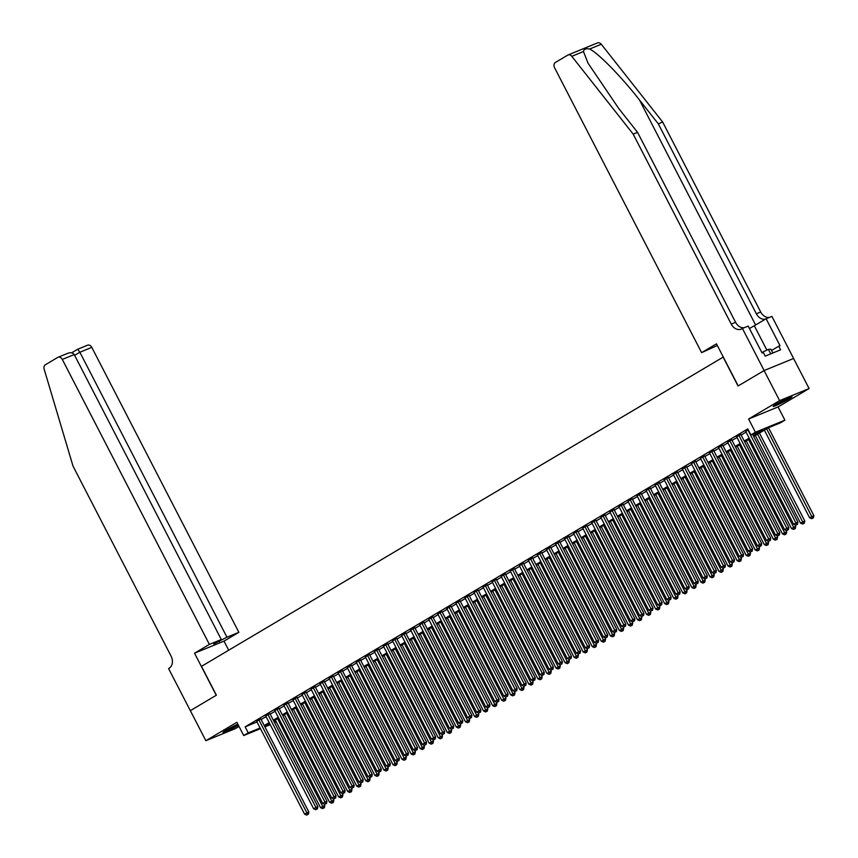 <?xml version="1.0" encoding="UTF-8"?>
<svg xmlns="http://www.w3.org/2000/svg" width="858" height="858" viewBox="0 0 858 858"><rect width="100%" height="100%" fill="white"/><g stroke="black" fill="none" stroke-linecap="round" stroke-linejoin="round"><path stroke-width="1.29" d="M237.848 724.184A10.586 0.761 152.7 0 0 226.158 730.222A10.586 0.761 152.7 0 0 222.973 732.539A10.586 0.761 152.7 0 0 228.539 730.426A10.586 0.761 152.7 0 0 238.395 725.246M788.792 399.024A10.586 0.761 152.7 0 0 791.977 396.718A10.586 0.761 152.7 0 0 786.293 398.873A10.586 0.761 152.7 0 0 776.361 404.118A10.586 0.761 152.7 0 0 773.176 406.424A10.586 0.761 152.7 0 0 778.86 404.257A10.586 0.761 152.7 0 0 788.792 399.024M276.179 721.696L274.56 722.65M190.304 710.66L216.248 695.28L194.53 653.206L209.384 644.401L62.302 359.438A4.065 3.142 -112.3 0 0 58.044 357.282A4.065 3.142 -112.3 0 0 57.722 357.432L45.356 364.768A4.065 3.142 -112.3 0 0 44.133 369.069L73.027 466.13L171.074 656.113A9.492 7.336 67.7 0 1 169.08 668.285L168.586 668.586L205.866 740.701L235.349 728.624L239.017 726.447M190.347 710.639L216.388 695.205L201.491 666.344L723.155 357.142L738.052 386.003L764.092 370.57L793.575 358.494L809.094 388.556L779.611 400.632L748.584 419.015L755.415 432.239L784.898 420.163L780.372 422.855L768.414 427.745L753.699 436.465M748.584 419.015L778.067 406.939L809.094 388.556M778.067 406.939L784.898 420.163M764.092 370.57L779.611 400.632M260.832 718.961L256.692 721.364M269.884 713.599L265.755 715.99M278.947 708.225L274.807 710.628M287.998 702.863L283.869 705.255M297.05 697.49L292.921 699.892M306.113 692.127L301.984 694.519M315.165 686.754L311.036 689.156M324.227 681.381L320.088 683.783M333.279 676.018L329.15 678.41M342.342 670.645L338.202 673.047M351.394 665.282L347.265 667.674M360.457 659.909L356.317 662.312M369.508 654.547L365.379 656.938M378.56 649.174L374.431 651.576M387.623 643.811L383.494 646.203M396.675 638.438L392.546 640.84M405.737 633.075L401.598 635.467M414.789 627.702L410.66 630.104M423.852 622.34L419.712 624.731M432.904 616.966L428.775 619.369M441.967 611.604L437.827 613.996M451.018 606.231L446.889 608.633M460.07 600.868L455.941 603.26M469.133 595.495L465.004 597.897M478.185 590.132L474.056 592.524M487.247 584.759L483.118 587.162M496.299 579.397L492.17 581.788M505.362 574.023L501.222 576.426M514.414 568.65L510.285 571.053M523.477 563.288L519.337 565.69M532.528 557.915L528.399 560.317M541.591 552.552L537.451 554.944M550.643 547.179L546.514 549.581M559.695 541.816L555.566 544.208M568.757 536.443L564.628 538.845M577.809 531.081L573.68 533.472M586.872 525.707L582.732 528.11M595.924 520.345L591.795 522.736M604.987 514.972L600.847 517.374M614.038 509.609L609.909 512.001M623.101 504.236L618.961 506.638M632.153 498.873L628.024 501.265M641.205 493.5L637.076 495.903M650.267 488.138L646.138 490.529M659.319 482.764L655.19 485.167M668.382 477.402L664.253 479.794M677.434 472.029L673.305 474.431M686.497 466.666L682.357 469.058M695.548 461.293L691.419 463.695M704.611 455.93L700.471 458.322M713.663 450.557L709.534 452.96M722.726 445.184L718.586 447.586M731.777 439.822L727.648 442.224M740.829 434.448L736.7 436.851M753.292 435.682L762.837 430.03L750.889 434.92L747.779 428.914L245.131 726.844L257.014 721.975M261.132 719.551L266.077 716.623M270.184 714.178L275.128 711.25M279.247 708.815L284.191 705.887M288.299 703.442L293.243 700.514M297.361 698.08L302.306 695.141M306.413 692.706L311.357 689.778M315.476 687.344L320.42 684.405M324.528 681.971L329.472 679.043M333.58 676.608L338.524 673.669M342.642 671.235L347.587 668.307M351.694 665.872L356.638 662.934M360.757 660.499L365.701 657.571M369.809 655.137L374.753 652.198M378.871 649.763L383.816 646.835M387.923 644.401L392.867 641.462M396.986 639.028L401.93 636.1M406.038 633.654L410.982 630.727M415.09 628.292L420.045 625.364M424.152 622.919L429.097 619.991M433.204 617.556L438.148 614.628M442.267 612.183L447.211 609.255M451.319 606.82L456.263 603.893M460.381 601.447L465.326 598.519M469.433 596.085L474.377 593.157M478.496 590.712L483.44 587.784M487.548 585.349L492.492 582.421M496.61 579.976L501.555 577.048M505.662 574.613L510.607 571.675M514.714 569.24L519.658 566.312M523.777 563.878L528.721 560.939M532.829 558.504L537.773 555.576M541.891 553.142L546.836 550.203M550.943 547.769L555.887 544.841M560.006 542.406L564.95 539.467M569.058 537.033L574.002 534.105M578.12 531.67L583.065 528.732M587.172 526.297L592.117 523.369M596.224 520.935L601.179 517.996M605.287 515.561L610.231 512.634M614.339 510.188L619.283 507.26M623.401 504.826L628.346 501.898M632.453 499.453L637.397 496.525M641.516 494.09L646.46 491.162M650.568 488.717L655.512 485.789M659.63 483.354L664.575 480.426M668.682 477.981L673.627 475.053M677.745 472.619L682.689 469.691M686.797 467.245L691.741 464.317M695.849 461.883L700.793 458.955M704.911 456.51L709.856 453.582M713.963 451.147L718.907 448.208M723.026 445.774L727.97 442.846M732.078 440.411L737.022 437.473M741.14 435.038L746.085 432.11M748.197 429.719L745.763 431.477M260.467 728.678L243.704 735.542L236.883 722.307L205.866 740.701M243.704 735.542L248.241 732.85L260.113 727.992M245.131 726.844L248.241 732.85M750.889 434.92L755.415 432.239M270.238 724.678L264.908 726.855M269.584 723.412L265.766 725.675L269.884 723.991M274.313 722.179L276.051 721.46M749.592 438.899L744.647 441.838M740.529 444.272L735.585 447.2M731.477 449.635L726.533 452.574M722.415 455.008L717.47 457.936M713.363 460.381L708.418 463.309M704.3 465.744L699.356 468.672M695.248 471.117L690.304 474.045M686.196 476.48L681.252 479.408M677.134 481.853L672.189 484.781M668.082 487.215L663.137 490.143M659.019 492.589L654.075 495.516M649.967 497.951L645.023 500.879M640.905 503.324L635.96 506.252M631.853 508.687L626.908 511.615M622.79 514.06L617.846 516.988M613.738 519.422L608.794 522.361M604.686 524.796L599.731 527.724M595.624 530.158L590.679 533.097M586.572 535.531L581.627 538.459M577.509 540.894L572.565 543.833M568.457 546.267L563.513 549.195M559.395 551.63L554.45 554.568M550.343 557.003L545.398 559.931M541.28 562.365L536.336 565.304M532.228 567.739L527.284 570.667M523.166 573.101L518.221 576.04M514.114 578.474L509.169 581.402M505.062 583.848L500.117 586.775M495.999 589.21L491.055 592.138M486.947 594.583L482.003 597.511M477.885 599.946L472.94 602.874M468.833 605.319L463.888 608.247M459.77 610.682L454.826 613.609M450.718 616.055L445.774 618.983M441.656 621.417L436.711 624.345M432.604 626.79L427.659 629.718M423.552 632.153L418.597 635.081M414.489 637.526L409.545 640.454M405.437 642.889L400.493 645.827M396.375 648.262L391.43 651.19M387.323 653.624L382.378 656.563M378.26 658.998L373.316 661.926M369.208 664.36L364.264 667.299M360.146 669.733L355.201 672.661M351.094 675.096L346.149 678.035M342.031 680.469L337.087 683.397M332.979 685.832L328.035 688.77M323.927 691.205L318.983 694.133M314.865 696.567L309.92 699.506M305.813 701.941L300.868 704.868M296.75 707.314L291.806 710.242M287.698 712.676L282.754 715.604M278.636 718.049L273.691 720.977M264.232 725.557L269.176 722.629M273.294 720.194L278.239 717.267M282.346 714.821L287.291 711.893M291.409 709.459L296.353 706.531M300.461 704.086L305.405 701.158M309.513 698.723L314.457 695.795M318.575 693.35L323.52 690.422M327.627 687.987L332.572 685.049M336.69 682.614L341.634 679.686M345.742 677.252L350.686 674.313M354.804 671.878L359.749 668.95M363.856 666.516L368.801 663.577M372.919 661.143L377.863 658.215M381.971 655.78L386.915 652.841M391.023 650.407L395.978 647.479M400.085 645.044L405.03 642.106M409.137 639.671L414.082 636.743M418.2 634.309L423.144 631.37M427.252 628.935L432.196 626.008M436.314 623.562L441.259 620.634M445.366 618.2L450.311 615.272M454.429 612.827L459.373 609.899M463.481 607.464L468.425 604.536M472.544 602.091L477.488 599.163M481.595 596.728L486.54 593.8M490.647 591.355L495.592 588.427M499.71 585.993L504.654 583.065M508.762 580.619L513.706 577.691M517.824 575.257L522.769 572.329M526.876 569.884L531.821 566.956M535.939 564.521L540.883 561.582M544.991 559.148L549.935 556.22M554.053 553.785L558.998 550.847M563.105 548.412L568.05 545.484M572.157 543.05L577.112 540.111M581.22 537.676L586.164 534.749M590.272 532.314L595.216 529.375M599.334 526.941L604.279 524.013M608.386 521.578L613.331 518.64M617.449 516.205L622.393 513.277M626.501 510.842L631.445 507.904M635.563 505.469L640.508 502.541M644.615 500.096L649.56 497.168M653.678 494.734L658.622 491.806M662.73 489.36L667.674 486.432M671.782 483.998L676.726 481.07M680.844 478.625L685.789 475.697M689.896 473.262L694.841 470.334M698.959 467.889L703.903 464.961M708.011 462.526L712.955 459.598M717.074 457.153L722.018 454.225M726.125 451.791L731.07 448.852M735.188 446.417L740.132 443.489M744.24 441.055L749.184 438.116M747.897 429.901L795.934 522.962L793.671 524.302L745.634 431.242M752.552 434.245L797.929 522.147L795.934 522.962L796.653 524.688L795.752 525.225L796.653 524.688M797.457 524.356L797.929 522.147M793.671 524.302L795.752 525.225M764.371 430.137L809.609 517.782L813.867 515.626L768.489 427.713M812.59 518.157L811.689 518.693L813.395 517.835L812.59 518.157L766.634 428.796M811.689 518.693L809.609 517.782M813.867 515.626L813.395 517.835M775.761 404.472A10.511 0.751 152.7 0 0 788.888 397.694M772.897 352.97L770.956 349.206L768.393 349.367L761.84 352.52M770.72 353.861L768.393 349.367M787.934 398.112A9.159 0.654 -27.3 0 1 776.651 403.936M225.568 730.587A10.511 0.751 152.7 0 0 237.902 724.281M237.741 724.227A9.159 0.654 -27.3 0 1 226.458 730.051M597.232 43.061A4.065 3.142 67.7 0 1 597.554 42.9A4.065 3.142 67.7 0 1 601.286 44.241L662.666 122.04L658.3 123.831L639.478 99.978C621.707 77.081 598.165 53.024 589.628 49.013C585.864 48.284 583.815 49.131 583.461 51.534L588.009 63.138L618.725 108.473L637.548 132.336L735.596 322.308A9.492 7.336 -112.3 0 0 744.294 327.692M701.619 352.638L554.536 67.675A4.065 3.142 -112.3 0 1 555.394 62.462L567.749 55.137A4.065 3.142 -112.3 0 1 568.071 54.976A4.065 3.142 -112.3 0 1 571.803 56.317L633.183 134.116L731.231 324.099A9.492 7.336 -112.3 0 0 741.173 329.129A9.492 7.336 -112.3 0 0 741.913 328.753L742.417 328.453L764.135 370.538L738.191 385.918L716.473 343.833L701.619 352.638L717.331 345.506M742.417 328.453L748.197 326.094L762.097 353.024L763.373 352.499L765.229 356.113L780.608 349.817L778.753 346.203L780.019 345.688L766.119 318.747L771.9 316.387L793.618 358.472L764.135 370.538M637.548 132.336L633.183 134.116M662.666 122.04L760.714 312.022A9.492 7.336 -112.3 0 0 769.411 317.406M765.572 319.079A9.492 7.336 -112.3 0 1 756.359 313.803L658.3 123.831M766.119 318.747L754.3 325.75A15.262 1.094 -27.3 0 1 749.431 328.496M778.753 346.203L771.599 350.439M209.384 644.401L221.3 639.521L213.781 643.972L226.952 637.204L238.867 632.325L91.785 347.361L79.869 352.241L74.625 355.351M226.952 637.204L79.869 352.241L77.681 349.26L87.527 345.206A4.065 3.142 67.7 0 1 91.785 347.361M228.7 650.214L224.013 641.13L238.867 632.325M194.53 653.206L224.013 641.13M221.3 639.521L74.217 354.558L62.302 359.438M219.434 641.655L219.026 640.862M74.217 354.558C72.769 352.541 70.442 352.209 67.246 353.539L58.044 357.282M738.845 435.263L786.872 528.335L784.609 529.676L736.582 436.615M740.711 434.212L788.867 527.52L786.872 528.335L787.601 530.051L786.7 530.587L787.601 530.051M788.395 529.729L788.867 527.52M784.609 529.676L786.7 530.587M729.783 440.637L777.82 533.697L775.557 535.038L727.52 441.977M731.649 439.586L779.815 532.882L777.82 533.697L778.549 535.424L777.638 535.96L778.549 535.424M779.343 535.092L779.815 532.882M775.557 535.038L777.638 535.96M720.731 446.01L768.757 539.071L766.494 540.411L718.468 447.35M722.597 444.948L770.752 538.256L768.757 539.071L769.487 540.787L768.586 541.323L769.487 540.787M770.28 540.465L770.752 538.256M766.494 540.411L768.586 541.323M711.668 451.372L759.705 544.433L757.442 545.774L709.405 452.713M713.545 450.321L761.7 543.618L759.705 544.433L760.435 546.16L759.523 546.696L760.435 546.16M761.228 545.827L761.7 543.618M757.442 545.774L759.523 546.696M755.319 435.51L800.546 523.144L804.804 520.988L759.427 433.076M803.538 523.53L802.638 524.066L804.332 523.198L803.538 523.53L757.582 434.169M802.638 524.066L800.546 523.144M804.804 520.988L804.332 523.198M746.256 440.873L791.494 528.517L795.752 526.362L794.991 524.892M794.487 528.893L793.575 529.429L795.28 528.571L794.487 528.893L748.519 439.532M793.575 529.429L791.494 528.517M795.752 526.362L795.28 528.571M737.204 446.246L782.432 533.88L786.689 531.724L785.928 530.255M785.424 534.266L784.523 534.802L786.218 533.933L785.424 534.266L739.467 444.905M784.523 534.802L782.432 533.88M786.689 531.724L786.218 533.933M728.142 451.619L773.38 539.253L777.638 537.097L776.876 535.628M776.372 539.628L775.46 540.165L777.166 539.307L776.372 539.628L730.405 450.268M775.46 540.165L773.38 539.253M777.638 537.097L777.166 539.307M702.616 456.746L750.653 549.806L748.38 551.147L700.353 458.086M704.482 455.684L752.638 548.991L750.653 549.806L751.372 551.522L750.471 552.059L751.372 551.522M752.166 551.201L752.638 548.991M748.38 551.147L750.471 552.059M719.09 456.982L764.317 544.626L768.575 542.46L767.813 540.99M767.309 545.002L766.409 545.538L768.103 544.669L767.309 545.002L721.353 455.641M766.409 545.538L764.317 544.626M768.575 542.46L768.103 544.669M693.554 462.108L741.591 555.169L739.328 556.52L691.291 463.449M695.43 461.057L743.586 554.354L741.591 555.169L742.32 556.896L741.409 557.432L742.32 556.896M743.114 556.563L743.586 554.354M739.328 556.52L741.409 557.432M710.027 462.355L755.265 549.989L759.523 547.833L758.762 546.364M758.258 550.364L757.346 550.9L759.051 550.042L758.258 550.364L712.29 461.003M757.346 550.9L755.265 549.989M759.523 547.833L759.051 550.042M684.502 467.481L732.539 560.542L730.276 561.883L682.239 468.822M686.368 466.42L734.523 559.727L732.539 560.542L733.258 562.258L732.357 562.794L733.258 562.258M734.062 561.936L734.523 559.727M730.276 561.883L732.357 562.794M700.975 467.717L746.213 555.362L750.46 553.195L749.71 551.726M749.195 555.737L748.294 556.274L749.999 555.405L749.195 555.737L703.238 466.377M748.294 556.274L746.213 555.362M750.46 553.195L749.999 555.405M675.45 472.844L723.476 565.905L721.213 567.256L673.176 474.184M677.316 471.793L725.471 565.09L723.476 565.905L724.206 567.631L723.294 568.168L724.206 567.631M724.999 567.299L725.471 565.09M721.213 567.256L723.294 568.168M691.913 473.09L737.151 560.724L741.409 558.569L740.647 557.099M740.143 561.1L739.231 561.636L740.937 560.778L740.143 561.1L694.186 471.739M739.231 561.636L737.151 560.724M741.409 558.569L740.937 560.778M666.387 478.217L714.424 571.278L712.161 572.618L664.124 479.558M668.253 477.155L716.419 570.463L714.424 571.278L715.143 572.994L714.242 573.53L715.143 572.994M715.947 572.672L716.419 570.463M712.161 572.618L714.242 573.53M682.861 478.453L728.099 566.098L732.346 563.931L731.595 562.462M731.08 566.473L730.179 567.009L731.885 566.151L731.08 566.473L685.124 477.112M730.179 567.009L728.099 566.098M732.346 563.931L731.885 566.151M657.335 483.58L705.362 576.651L703.099 577.992L655.072 484.92M659.201 482.528L707.357 575.825L705.362 576.651L706.091 578.367L705.179 578.903L706.091 578.367M706.885 578.045L707.357 575.825M703.099 577.992L705.179 578.903M673.809 483.826L719.036 571.46L723.294 569.304L722.533 567.835M722.028 571.836L721.117 572.383L722.822 571.514L722.028 571.836L676.072 482.486M721.117 572.383L719.036 571.46M723.294 569.304L722.822 571.514M648.273 488.953L696.31 582.014L694.047 583.354L646.01 490.293M650.139 487.891L698.305 581.198L696.31 582.014L697.028 583.73L696.128 584.277L697.028 583.73M697.833 583.408L698.305 581.198M694.047 583.354L696.128 584.277M664.746 489.189L709.984 576.833L714.242 574.667L713.481 573.198M712.966 577.209L712.065 577.745L713.77 576.887L712.966 577.209L667.009 487.848M712.065 577.745L709.984 576.833M714.242 574.667L713.77 576.887M639.221 494.315L687.247 587.387L684.984 588.727L636.958 495.656M641.087 493.264L689.242 586.561L687.247 587.387L687.977 589.103L687.076 589.639L687.977 589.103M688.77 588.781L689.242 586.561M684.984 588.727L687.076 589.639M655.694 494.562L700.922 582.196L705.179 580.04L704.418 578.571M703.914 582.582L703.013 583.118L704.708 582.25L703.914 582.582L657.957 493.221M703.013 583.118L700.922 582.196M705.179 580.04L704.708 582.25M630.158 499.688L678.195 592.749L675.932 594.09L627.895 501.029M632.035 498.627L680.19 591.934L678.195 592.749L678.925 594.476L678.013 595.012L678.925 594.476M679.718 594.144L680.19 591.934M675.932 594.09L678.013 595.012M646.632 499.924L691.87 587.569L696.128 585.413L695.366 583.933M694.862 587.945L693.95 588.481L695.656 587.623L694.862 587.945L648.895 498.584M693.95 588.481L691.87 587.569M696.128 585.413L695.656 587.623M621.106 505.051L669.143 598.123L666.87 599.463L618.843 506.392M622.972 504L671.128 597.307L669.143 598.123L669.862 599.839L668.961 600.375L669.862 599.839M670.656 599.517L671.128 597.307M666.87 599.463L668.961 600.375M637.58 505.298L682.807 592.932L687.065 590.776L686.303 589.307M685.799 593.318L684.899 593.854L686.593 592.985L685.799 593.318L639.843 503.957M684.899 593.854L682.807 592.932M687.065 590.776L686.593 592.985M612.044 510.424L660.081 603.485L657.818 604.826L609.781 511.765M613.92 509.362L662.076 602.67L660.081 603.485L660.81 605.212L659.899 605.748L660.81 605.212M661.604 604.879L662.076 602.67M657.818 604.826L659.899 605.748M628.517 510.66L673.755 598.305L678.013 596.149L677.252 594.669M676.748 598.68L675.836 599.216L677.541 598.358L676.748 598.68L630.78 509.32M675.836 599.216L673.755 598.305M678.013 596.149L677.541 598.358M602.992 515.787L651.029 608.858L648.766 610.199L600.729 517.127M604.858 514.736L653.013 608.043L651.029 608.858L651.748 610.574L650.847 611.111L651.748 610.574M652.552 610.253L653.013 608.043M648.766 610.199L650.847 611.111M619.465 516.033L664.693 603.667L668.95 601.512L668.189 600.042M667.685 604.053L666.784 604.59L668.489 603.721L667.685 604.053L621.728 514.693M666.784 604.59L664.693 603.667M668.95 601.512L668.489 603.721M593.929 521.16L641.966 614.221L639.703 615.561L591.666 522.501M595.806 520.098L643.961 613.406L641.966 614.221L642.696 615.947L641.784 616.484L642.696 615.947M643.489 615.615L643.961 613.406M639.703 615.561L641.784 616.484M610.403 521.396L655.641 609.041L659.899 606.885L659.137 605.405M658.633 609.416L657.721 609.952L659.427 609.094L658.633 609.416L612.676 520.055M657.721 609.952L655.641 609.041M659.899 606.885L659.427 609.094M584.877 526.522L632.914 619.594L630.651 620.935L582.614 527.874M586.743 525.471L634.899 618.779L632.914 619.594L633.633 621.31L632.732 621.846L633.633 621.31M634.437 620.988L634.899 618.779M630.651 620.935L632.732 621.846M601.351 526.769L646.589 614.403L650.836 612.247L650.085 610.778M649.57 614.789L648.669 615.325L650.375 614.457L649.57 614.789L603.614 525.428M648.669 615.325L646.589 614.403M650.836 612.247L650.375 614.457M575.825 531.896L623.852 624.956L621.589 626.297L573.552 533.236M577.691 530.834L625.847 624.141L623.852 624.956L624.581 626.683L623.669 627.219L624.581 626.683M625.375 626.351L625.847 624.141M621.589 626.297L623.669 627.219M592.299 532.132L637.526 619.776L641.784 617.621L641.023 616.141M640.518 620.152L639.607 620.688L641.312 619.83L640.518 620.152L594.562 530.791M639.607 620.688L637.526 619.776M641.784 617.621L641.312 619.83M566.763 537.258L614.8 630.33L612.537 631.67L564.5 538.61M568.629 536.207L616.795 629.515L614.8 630.33L615.518 632.046L614.618 632.582L615.518 632.046M616.323 631.724L616.795 629.515M612.537 631.67L614.618 632.582M583.236 537.505L628.474 625.139L632.732 622.983L631.971 621.514M631.456 625.525L630.555 626.061L632.26 625.192L631.456 625.525L585.499 536.164M630.555 626.061L628.474 625.139M632.732 622.983L632.26 625.192M557.711 542.631L605.737 635.692L603.474 637.033L555.448 543.972M559.577 541.58L607.732 634.877L605.737 635.692L606.467 637.419L605.566 637.955L606.467 637.419M607.26 637.086L607.732 634.877M603.474 637.033L605.566 637.955M574.184 542.867L619.412 630.512L623.669 628.356L622.908 626.876M622.404 630.887L621.503 631.424L623.198 630.566L622.404 630.887L576.447 541.527M621.503 631.424L619.412 630.512M623.669 628.356L623.198 630.566M548.648 547.994L596.685 641.065L594.422 642.406L546.385 549.345M550.514 546.943L598.68 640.25L596.685 641.065L597.415 642.781L596.503 643.318L597.415 642.781M598.208 642.46L598.68 640.25M594.422 642.406L596.503 643.318M565.122 548.241L610.36 635.875L614.618 633.719L613.856 632.249M613.352 636.261L612.44 636.797L614.146 635.928L613.352 636.261L567.385 546.9M612.44 636.797L610.36 635.875M614.618 633.719L614.146 635.928M539.596 553.367L587.623 646.428L585.36 647.769L537.333 554.708M541.462 552.316L589.618 645.613L587.623 646.428L588.352 648.155L587.451 648.691L588.352 648.155M589.146 647.822L589.618 645.613M585.36 647.769L587.451 648.691M556.07 553.603L601.297 641.248L605.555 639.092L604.793 637.612M604.289 641.623L603.389 642.159L605.083 641.301L604.289 641.623L558.333 552.262M603.389 642.159L601.297 641.248M605.555 639.092L605.083 641.301M530.534 558.74L578.571 651.801L576.308 653.142L528.271 560.081M532.41 557.679L580.566 650.986L578.571 651.801L579.3 653.517L578.389 654.053L579.3 653.517M580.094 653.195L580.566 650.986M576.308 653.142L578.389 654.053M547.007 558.976L592.245 646.61L596.503 644.455L595.742 642.985M595.237 646.996L594.326 647.533L596.031 646.664L595.237 646.996L549.27 557.636M594.326 647.533L592.245 646.61M596.503 644.455L596.031 646.664M521.482 564.103L569.519 657.164L567.245 658.504L519.219 565.443M523.348 563.052L571.503 656.349L569.519 657.164L570.238 658.89L569.337 659.427L570.238 658.89M571.042 658.558L571.503 656.349M567.245 658.504L569.337 659.427M512.419 569.476L560.456 662.537L558.193 663.878L510.156 570.817M514.296 568.414L562.451 661.722L560.456 662.537L561.186 664.253L560.274 664.789L561.186 664.253M561.979 663.931L562.451 661.722M558.193 663.878L560.274 664.789M503.367 574.839L551.404 667.899L549.141 669.251L501.104 576.179M505.233 573.788L553.389 667.084L551.404 667.899L552.123 669.626L551.222 670.162L552.123 669.626M552.927 669.294L553.389 667.084M549.141 669.251L551.222 670.162M537.955 564.339L583.183 651.983L587.44 649.828L586.679 648.358M586.175 652.359L585.274 652.895L586.969 652.037L586.175 652.359L540.218 562.998M585.274 652.895L583.183 651.983M587.44 649.828L586.969 652.037M528.893 569.712L574.131 657.357L578.389 655.19L577.627 653.721M577.123 657.732L576.211 658.268L577.917 657.4L577.123 657.732L531.156 568.371M576.211 658.268L574.131 657.357M578.389 655.19L577.917 657.4M519.841 575.085L565.079 662.719L569.326 660.563L568.575 659.094M568.06 663.095L567.159 663.631L568.865 662.773L568.06 663.095L522.104 573.734M567.159 663.631L565.079 662.719M569.326 660.563L568.865 662.773M494.315 580.212L542.342 673.273L540.079 674.613L492.042 581.552M496.181 579.15L544.337 672.457L542.342 673.273L543.071 674.989L542.159 675.525L543.071 674.989M543.865 674.667L544.337 672.457M540.079 674.613L542.159 675.525M510.778 580.448L556.016 668.092L560.274 665.926L559.513 664.457M559.008 668.468L558.097 669.004L559.802 668.135L559.008 668.468L513.052 579.107M558.097 669.004L556.016 668.092M560.274 665.926L559.802 668.135M485.253 585.574L533.29 678.635L531.027 679.986L482.99 586.915M487.119 584.523L535.285 677.82L533.29 678.635L534.008 680.362L533.108 680.898L534.008 680.362M534.813 680.029L535.285 677.82M531.027 679.986L533.108 680.898M501.726 585.821L546.964 673.455L551.222 671.299L550.461 669.83M549.946 673.83L549.045 674.367L550.75 673.509L549.946 673.83L503.989 584.47M549.045 674.367L546.964 673.455M551.222 671.299L550.75 673.509M476.201 590.947L524.227 684.008L521.964 685.349L473.938 592.288M478.067 589.886L526.222 683.193L524.227 684.008L524.957 685.724L524.056 686.261L524.957 685.724M525.75 685.403L526.222 683.193M521.964 685.349L524.056 686.261M492.674 591.183L537.902 678.828L542.159 676.662L541.398 675.192M540.894 679.204L539.982 679.74L541.688 678.871L540.894 679.204L494.937 589.843M539.982 679.74L537.902 678.828M542.159 676.662L541.688 678.871M467.138 596.31L515.175 689.371L512.912 690.722L464.875 597.651M469.004 595.259L517.17 688.556L515.175 689.371L515.905 691.098L514.993 691.634L515.905 691.098M516.698 690.776L517.17 688.556M512.912 690.722L514.993 691.634M483.612 596.557L528.85 684.191L533.108 682.035L532.346 680.566M531.831 684.566L530.93 685.102L532.636 684.244L531.831 684.566L485.875 595.205M530.93 685.102L528.85 684.191M533.108 682.035L532.636 684.244M458.086 601.683L506.113 694.744L503.85 696.085L455.823 603.024M459.952 600.621L508.108 693.929L506.113 694.744L506.842 696.46L505.941 697.007L506.842 696.46M507.636 696.138L508.108 693.929M503.85 696.085L505.941 697.007M474.56 601.919L519.787 689.564L524.045 687.397L523.283 685.928M522.779 689.939L521.879 690.476L523.573 689.617L522.779 689.939L476.823 600.579M521.879 690.476L519.787 689.564M524.045 687.397L523.573 689.617M449.024 607.046L497.061 700.117L494.798 701.458L446.761 608.386M450.9 605.995L499.056 699.291L497.061 700.117L497.79 701.833L496.879 702.37L497.79 701.833M498.584 701.512L499.056 699.291M494.798 701.458L496.879 702.37M465.497 607.292L510.735 694.926L514.993 692.771L514.232 691.301M513.727 695.302L512.816 695.849L514.521 694.98L513.727 695.302L467.76 605.952M512.816 695.849L510.735 694.926M514.993 692.771L514.521 694.98M439.972 612.419L488.009 705.48L485.735 706.82L437.709 613.76M441.838 611.357L489.993 704.665L488.009 705.48L488.728 707.207L487.827 707.743L488.728 707.207M489.521 706.874L489.993 704.665M485.735 706.82L487.827 707.743M456.445 612.655L501.673 700.3L505.93 698.133L505.169 696.664M504.665 700.675L503.764 701.211L505.459 700.353L504.665 700.675L458.708 611.314M503.764 701.211L501.673 700.3M505.93 698.133L505.459 700.353M430.909 617.781L478.946 710.853L476.683 712.194L428.646 619.122M432.786 616.73L480.941 710.027L478.946 710.853L479.676 712.569L478.764 713.105L479.676 712.569M480.469 712.247L480.941 710.027M476.683 712.194L478.764 713.105M447.383 618.028L492.621 705.662L496.879 703.506L496.117 702.037M495.613 706.048L494.701 706.584L496.407 705.716L495.613 706.048L449.646 616.688M494.701 706.584L492.621 705.662M496.879 703.506L496.407 705.716M421.857 623.155L469.894 716.215L467.631 717.556L419.594 624.495M423.723 622.093L471.879 715.4L469.894 716.215L470.613 717.942L469.712 718.478L470.613 717.942M471.417 717.61L471.879 715.4M467.631 717.556L469.712 718.478M438.331 623.391L483.569 711.035L487.816 708.88L487.065 707.4M486.55 711.411L485.649 711.947L487.355 711.089L486.55 711.411L440.594 622.05M485.649 711.947L483.569 711.035M487.816 708.88L487.355 711.089M412.805 628.517L460.832 721.589L458.569 722.929L410.532 629.858M414.671 627.466L462.827 720.774L460.832 721.589L461.561 723.305L460.649 723.841L461.561 723.305M462.355 722.983L462.827 720.774M458.569 722.929L460.649 723.841M429.268 628.764L474.506 716.398L478.764 714.242L478.003 712.773M477.498 716.784L476.587 717.32L478.292 716.451L477.498 716.784L431.542 627.423M476.587 717.32L474.506 716.398M478.764 714.242L478.292 716.451M403.743 633.89L451.78 726.951L449.517 728.292L401.48 635.231M405.609 632.829L453.764 726.136L451.78 726.951L452.498 728.678L451.598 729.214L452.498 728.678M453.303 728.345L453.764 726.136M449.517 728.292L451.598 729.214M420.216 634.126L465.454 721.771L469.701 719.615L468.951 718.135M468.436 722.146L467.535 722.683L469.24 721.825L468.436 722.146L422.479 632.786M467.535 722.683L465.454 721.771M469.701 719.615L469.24 721.825M394.691 639.253L442.717 732.324L440.454 733.665L392.417 640.594M396.557 638.202L444.712 731.509L442.717 732.324L443.447 734.04L442.535 734.577L443.447 734.04M444.24 733.719L444.712 731.509M440.454 733.665L442.535 734.577M411.164 639.5L456.392 727.134L460.649 724.978L459.888 723.509M459.384 727.52L458.472 728.056L460.178 727.187L459.384 727.52L413.427 638.159M458.472 728.056L456.392 727.134M460.649 724.978L460.178 727.187M385.628 644.626L433.665 737.687L431.402 739.028L383.365 645.967M387.494 643.564L435.66 736.872L433.665 737.687L434.384 739.414L433.483 739.95L434.384 739.414M435.188 739.081L435.66 736.872M431.402 739.028L433.483 739.95M402.102 644.862L447.34 732.507L451.598 730.351L450.836 728.871M450.321 732.882L449.42 733.418L451.126 732.56L450.321 732.882L404.365 643.521M449.42 733.418L447.34 732.507M451.598 730.351L451.126 732.56M376.576 649.989L424.603 743.06L422.34 744.401L374.313 651.34M378.442 648.938L426.598 742.245L424.603 743.06L425.332 744.776L424.431 745.312L425.332 744.776M426.126 744.454L426.598 742.245M422.34 744.401L424.431 745.312M393.05 650.235L438.277 737.869L442.535 735.714L441.773 734.244M441.269 738.255L440.369 738.792L442.063 737.923L441.269 738.255L395.313 648.895M440.369 738.792L438.277 737.869M442.535 735.714L442.063 737.923M367.514 655.362L415.551 748.423L413.288 749.763L365.251 656.702M369.38 654.3L417.546 747.608L415.551 748.423L416.28 750.149L415.369 750.686L416.28 750.149M417.074 749.817L417.546 747.608M413.288 749.763L415.369 750.686M383.987 655.598L429.225 743.242L433.483 741.087L432.722 739.607M432.218 743.618L431.306 744.154L433.011 743.296L432.218 743.618L386.25 654.257M431.306 744.154L429.225 743.242M433.483 741.087L433.011 743.296M358.462 660.724L406.488 753.796L404.225 755.137L356.199 662.076M360.328 659.673L408.483 752.981L406.488 753.796L407.218 755.512L406.317 756.048L407.218 755.512M408.011 755.19L408.483 752.981M404.225 755.137L406.317 756.048M374.935 660.971L420.163 748.605L424.42 746.449L423.659 744.98M423.155 748.991L422.254 749.527L423.949 748.659L423.155 748.991L377.198 659.63M422.254 749.527L420.163 748.605M424.42 746.449L423.949 748.659M349.399 666.098L397.436 759.158L395.173 760.499L347.136 667.438M351.276 665.047L399.431 758.343L397.436 759.158L398.166 760.885L397.254 761.421L398.166 760.885M398.959 760.553L399.431 758.343M395.173 760.499L397.254 761.421M365.873 666.334L411.111 753.978L415.369 751.822L414.607 750.342M414.103 754.354L413.191 754.89L414.897 754.032L414.103 754.354L368.136 664.993M413.191 754.89L411.111 753.978M415.369 751.822L414.897 754.032M340.347 671.46L388.384 764.532L386.111 765.872L338.084 672.811M342.213 670.409L390.369 763.717L388.384 764.532L389.103 766.248L388.202 766.784L389.103 766.248M389.907 765.926L390.369 763.717M386.111 765.872L388.202 766.784M356.821 671.707L402.048 759.341L406.306 757.185L405.544 755.716M405.04 759.727L404.139 760.263L405.834 759.394L405.04 759.727L359.084 670.366M404.139 760.263L402.048 759.341M406.306 757.185L405.834 759.394M331.285 676.833L379.322 769.894L377.059 771.235L329.022 678.174M333.161 675.782L381.317 769.079L379.322 769.894L380.051 771.621L379.139 772.157L380.051 771.621M380.845 771.288L381.317 769.079M377.059 771.235L379.139 772.157M347.758 677.069L392.996 764.714L397.254 762.558L396.493 761.078M395.988 765.089L395.077 765.626L396.782 764.768L395.988 765.089L350.032 675.729M395.077 765.626L392.996 764.714M397.254 762.558L396.782 764.768M322.233 682.207L370.27 775.267L368.007 776.608L319.97 683.547M324.099 681.145L372.254 774.452L370.27 775.267L370.988 776.983L370.088 777.52L370.988 776.983M371.793 776.662L372.254 774.452M368.007 776.608L370.088 777.52M338.706 682.442L383.944 770.076L388.191 767.921L387.441 766.451M386.926 770.463L386.025 770.999L387.73 770.13L386.926 770.463L340.969 681.102M386.025 770.999L383.944 770.076M388.191 767.921L387.73 770.13M313.181 687.569L361.207 780.63L358.944 781.97L310.907 688.91M315.047 686.518L363.202 779.815L361.207 780.63L361.937 782.357L361.025 782.893L361.937 782.357M362.73 782.024L363.202 779.815M358.944 781.97L361.025 782.893M329.644 687.816L374.882 775.45L379.139 773.294L378.378 771.825M377.874 775.825L376.962 776.361L378.668 775.503L377.874 775.825L331.917 686.464M376.962 776.361L374.882 775.45M379.139 773.294L378.668 775.503M304.118 692.942L352.155 786.003L349.892 787.344L301.855 694.283M305.984 691.88L354.15 785.188L352.155 786.003L352.874 787.719L351.973 788.255L352.874 787.719M353.678 787.397L354.15 785.188M349.892 787.344L351.973 788.255M320.592 693.178L365.83 780.823L370.088 778.656L369.326 777.187M368.811 781.198L367.91 781.735L369.616 780.866L368.811 781.198L322.855 691.838M367.91 781.735L365.83 780.823M370.088 778.656L369.616 780.866M295.066 698.305L343.093 791.366L340.83 792.717L292.803 699.645M296.932 697.254L345.088 790.55L343.093 791.366L343.822 793.092L342.921 793.629L343.822 793.092M344.616 792.76L345.088 790.55M340.83 792.717L342.921 793.629M311.54 698.551L356.767 786.185L361.025 784.03L360.263 782.56M359.759 786.561L358.848 787.097L360.553 786.239L359.759 786.561L313.803 697.2M358.848 787.097L356.767 786.185M361.025 784.03L360.553 786.239M286.004 703.678L334.041 796.739L331.778 798.079L283.741 705.019M287.87 702.616L336.036 795.924L334.041 796.739L334.77 798.455L333.859 798.991L334.77 798.455M335.564 798.133L336.036 795.924M331.778 798.079L333.859 798.991M302.477 703.914L347.715 791.559L351.973 789.392L351.212 787.923M350.697 791.934L349.796 792.47L351.501 791.602L350.697 791.934L304.74 702.573M349.796 792.47L347.715 791.559M351.973 789.392L351.501 791.602M276.952 709.04L324.978 802.101L322.715 803.453L274.689 710.381M278.818 707.989L326.973 801.286L324.978 802.101L325.708 803.828L324.807 804.364L325.708 803.828M326.501 803.496L326.973 801.286M322.715 803.453L324.807 804.364M293.425 709.287L338.653 796.921L342.91 794.765L342.149 793.296M341.645 797.297L340.744 797.833L342.439 796.975L341.645 797.297L295.688 707.936M340.744 797.833L338.653 796.921M342.91 794.765L342.439 796.975M267.889 714.414L315.926 807.475L313.663 808.815L265.626 715.754M269.766 713.352L317.921 806.659L315.926 807.475L316.656 809.191L315.744 809.727L316.656 809.191M317.449 808.869L317.921 806.659M313.663 808.815L315.744 809.727M284.363 714.65L329.601 802.294L333.859 800.128L333.097 798.659M332.593 802.67L331.681 803.206L333.387 802.348L332.593 802.67L286.626 713.309M331.681 803.206L329.601 802.294M333.859 800.128L333.387 802.348M258.837 719.776L306.874 812.837L304.601 814.188L256.574 721.117M260.703 718.725L308.859 812.022L306.874 812.837L307.593 814.564L306.692 815.1L307.593 814.564M308.387 814.242L308.859 812.022M304.601 814.188L306.692 815.1M275.311 720.023L320.538 807.657L324.796 805.501L324.034 804.032M323.53 808.032L322.629 808.579L324.324 807.71L323.53 808.032L277.574 718.682M322.629 808.579L320.538 807.657M324.796 805.501L324.324 807.71M639.478 99.978L755.619 324.978M735.596 322.308L731.231 324.099M756.359 313.803L760.714 312.022M601.286 44.241L589.628 49.013M583.461 51.534L571.803 56.317M766.87 350.096L754.3 325.75M597.554 42.9L568.071 54.976M77.724 349.217L71.664 352.81"/></g></svg>
